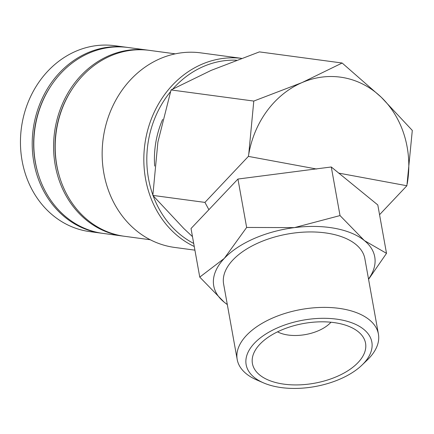 <?xml version="1.0" encoding="UTF-8"?>
<svg xmlns="http://www.w3.org/2000/svg" width="434" height="434" viewBox="0 0 434 434"><rect width="100%" height="100%" fill="white"/><g stroke="black" fill="none" stroke-linecap="round" stroke-linejoin="round"><path stroke-width="0.65" d="M127.27 47.393A93.793 81.527 97.7 0 0 126.473 47.279L114.712 45.7A93.793 81.527 97.7 0 0 21.7 125.795A93.793 81.527 97.7 0 0 86.252 231.056A93.793 81.527 97.7 0 0 89.713 231.61L101.469 233.194A93.793 81.527 97.7 0 0 102.272 233.297M126.473 47.279A93.793 81.527 97.7 0 0 33.456 127.374A93.793 81.527 97.7 0 0 98.008 232.64A93.793 81.527 97.7 0 0 101.469 233.194M241.429 58.335L200.796 52.872A98.155 85.319 97.7 0 0 103.455 136.694A98.155 85.319 97.7 0 0 171.012 246.854A98.155 85.319 97.7 0 0 174.636 247.434L194.909 250.158M175.287 53.843L149.448 50.371A93.793 81.527 97.7 0 0 56.436 130.466A93.793 81.527 97.7 0 0 120.988 235.727A93.793 81.527 97.7 0 0 124.45 236.28L150.289 239.758M148.645 50.268A93.793 81.527 97.7 0 0 147.848 50.154L128.073 47.496A93.793 81.527 97.7 0 0 35.062 127.591A93.793 81.527 97.7 0 0 99.614 232.857A93.793 81.527 97.7 0 0 103.075 233.411L122.844 236.069A93.793 81.527 97.7 0 0 123.647 236.172M147.848 50.154A93.793 81.527 97.7 0 0 54.83 130.249A93.793 81.527 97.7 0 0 119.383 235.516A93.793 81.527 97.7 0 0 122.844 236.069M343.766 77.686A92.702 80.578 -82.3 0 1 381.285 97.265L342.149 63.017L302.026 82.585L253.787 101.068L248.736 154.341A92.702 80.578 -82.3 0 1 302.026 82.585A92.702 80.578 -82.3 0 1 343.766 77.686M361.923 365.162L367.272 360.025A71.746 37.888 169.8 0 0 378.415 334.077A71.746 37.888 169.8 0 0 343.419 309.057A71.746 37.888 169.8 0 0 269.547 319.424A71.746 37.888 169.8 0 0 237.192 359.482A71.746 37.888 169.8 0 0 256.678 379.918L263.487 382.864A63.858 33.727 169.8 0 0 277.288 386.944A63.858 33.727 169.8 0 0 361.923 365.162A63.858 33.727 169.8 0 0 340.69 319.793A63.858 33.727 169.8 0 0 259.326 338.694A63.858 33.727 169.8 0 0 263.487 382.864M378.415 334.077L364.848 258.637A71.746 37.888 169.8 0 0 329.851 233.611A71.746 37.888 169.8 0 0 255.973 243.984A71.746 37.888 169.8 0 0 223.618 284.037L237.192 359.482M368.52 279.051A81.798 43.199 169.8 0 0 364.365 240.566L340.023 215.573L294.431 227.617A81.798 43.199 169.8 0 0 224.302 258.387L199.759 277.109L191.02 228.523L237.941 179.047L316.95 168.81L331.283 166.987L377.802 204.951L386.51 253.353L364.365 240.566A81.798 43.199 169.8 0 0 334.842 228.327A81.798 43.199 169.8 0 0 294.431 227.617L246.648 227.449L224.302 258.387A81.798 43.199 169.8 0 0 224.101 302.107A81.798 43.199 169.8 0 0 227.291 304.456M330.958 322.234A32.718 17.279 -10.2 0 1 286.299 334.739A32.718 17.279 -10.2 0 1 277.548 331.842M280.456 383.591A57.472 30.353 -10.2 0 1 254.264 352.142A57.472 30.353 -10.2 0 1 337.522 323.151A57.472 30.353 -10.2 0 1 359.857 333.149A57.472 30.353 -10.2 0 1 347.862 370.766A57.472 30.353 -10.2 0 1 280.456 383.591M154.65 166.07A87.25 75.842 -82.3 0 1 162.631 119.442M331.283 166.987L340.023 215.573M237.941 179.047L246.648 227.449M368.569 279.339L386.51 253.353M199.759 277.109L224.101 302.107L227.324 304.614M208.938 209.763L204.935 202.401L152.839 195.398L157.889 142.124L171.056 89.941L211.179 70.368L259.418 51.89L342.149 63.017M192.479 236.633L183.859 228.555L152.839 195.398M204.935 202.401L248.378 156.392L316.668 169.032M406.891 185.747L379.56 214.694M338.612 173.095L406.886 185.741L412.3 130.422L381.285 97.265A92.702 80.578 -82.3 0 1 407.249 183.696M248.736 154.341L248.373 156.392M253.787 101.068L171.056 89.941M50.268 86.957A92.154 80.106 97.7 0 0 38.452 174.793M71.643 89.827A92.154 80.106 97.7 0 0 59.832 177.669M241.412 58.34A98.155 85.319 97.7 0 0 147.213 132.007A98.155 85.319 97.7 0 0 194.253 246.49M236.465 60.196A95.974 83.426 97.7 0 0 172.851 88.965M170.475 91.748A95.974 83.426 97.7 0 0 152.855 194.931M153.159 195.777A95.974 83.426 97.7 0 0 193.7 243.431"/></g></svg>
